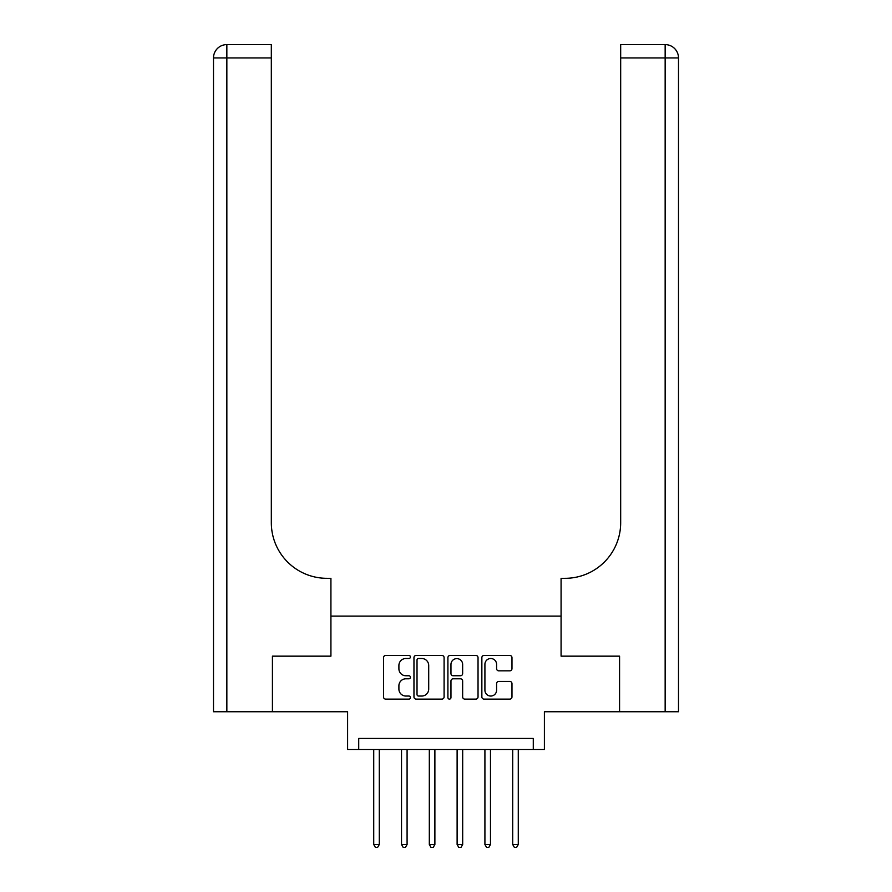 <?xml version="1.0" encoding="UTF-8"?>
<svg xmlns="http://www.w3.org/2000/svg" width="892" height="892" viewBox="0 0 892 892"><rect width="100%" height="100%" fill="white"/><g stroke="black" fill="none" stroke-linecap="round" stroke-linejoin="round"><path stroke-width="1.34" d="M410.42 656.98A1.528 1.528 0 0 0 408.893 655.453L385.701 655.453A2.185 2.185 0 0 0 383.515 657.627L383.515 696.92A2.185 2.185 0 0 0 385.701 699.105L408.893 699.105A1.528 1.528 0 0 0 410.42 697.577A1.528 1.528 0 0 0 408.893 696.05L405.893 696.05A6.98 6.98 0 0 1 398.902 689.07L398.902 685.792A6.98 6.98 0 0 1 405.893 678.801L408.893 678.801A1.528 1.528 0 0 0 410.42 677.273A1.528 1.528 0 0 0 408.893 675.746L405.893 675.746A6.98 6.98 0 0 1 398.902 668.766L398.902 665.488A6.98 6.98 0 0 1 405.893 658.508L408.893 658.508A1.528 1.528 0 0 0 410.42 656.98M509.789 670.84A2.185 2.185 0 0 0 511.975 668.654L511.975 657.627A2.185 2.185 0 0 0 509.789 655.453L484.033 655.453A2.185 2.185 0 0 0 481.858 657.627L481.858 696.92A2.185 2.185 0 0 0 484.033 699.105L509.789 699.105A2.185 2.185 0 0 0 511.975 696.92L511.975 683.606A2.185 2.185 0 0 0 509.789 681.421L498.773 681.421A2.185 2.185 0 0 0 496.588 683.606L496.588 690.207A5.843 5.843 0 0 1 490.745 696.05A5.843 5.843 0 0 1 484.913 690.207L484.913 664.339A5.843 5.843 0 0 1 490.745 658.508A5.843 5.843 0 0 1 496.588 664.339L496.588 668.654A2.185 2.185 0 0 0 498.773 670.84L509.789 670.84M533.282 749.548L544.399 749.548L544.399 711.749L619.461 711.749L619.461 656.155L561.079 656.155L561.079 616.127L330.921 616.127L330.921 656.155L330.921 578.317L326.918 578.317A55.594 55.594 0 0 1 271.324 522.723L271.324 57.947L226.847 57.947L226.847 711.749L272.428 711.749L272.428 656.155L330.921 656.155L272.539 656.155L272.539 711.749L347.601 711.749L347.601 749.548L533.282 749.548L533.282 738.431L358.718 738.431L358.718 749.548M444.093 657.627A2.185 2.185 0 0 0 441.908 655.453L416.151 655.453A2.185 2.185 0 0 0 413.966 657.627L413.966 696.92A2.185 2.185 0 0 0 416.151 699.105L441.908 699.105A2.185 2.185 0 0 0 444.093 696.92L444.093 657.627M450.092 655.453L475.849 655.453A2.185 2.185 0 0 1 478.034 657.627L478.034 696.92A2.185 2.185 0 0 1 475.849 699.105L464.832 699.105A2.185 2.185 0 0 1 462.647 696.92L462.647 680.986A2.185 2.185 0 0 0 460.462 678.801L453.147 678.801A2.185 2.185 0 0 0 450.962 680.986L450.962 697.577A1.528 1.528 0 0 1 449.434 699.105A1.528 1.528 0 0 1 447.907 697.577L447.907 657.627A2.185 2.185 0 0 1 450.092 655.453M418.549 658.508A1.528 1.528 0 0 0 417.021 660.035L417.021 694.522A1.528 1.528 0 0 0 418.549 696.05L421.715 696.05A6.98 6.98 0 0 0 428.706 689.07L428.706 665.488A6.98 6.98 0 0 0 421.715 658.508L418.549 658.508M462.647 664.451A5.843 5.843 0 0 0 456.804 658.619A5.843 5.843 0 0 0 450.962 664.451L450.962 673.572A2.185 2.185 0 0 0 453.147 675.746L460.462 675.746A2.185 2.185 0 0 0 462.647 673.572L462.647 664.451M373.726 749.548L373.726 844.512L379.29 844.512L379.29 749.548M379.29 844.512L377.617 847.4L375.398 847.4L373.726 844.512M401.523 749.548L401.523 844.512L407.087 844.512L407.087 749.548M407.087 844.512L405.414 847.4L403.195 847.4L401.523 844.512M429.32 749.548L429.32 844.512L434.883 844.512L434.883 749.548M434.883 844.512L433.211 847.4L430.992 847.4L429.32 844.512M457.117 749.548L457.117 844.512L462.68 844.512L462.68 749.548M462.68 844.512L461.008 847.4L458.789 847.4L457.117 844.512M484.913 749.548L484.913 844.512L490.477 844.512L490.477 749.548M490.477 844.512L488.805 847.4L486.586 847.4L484.913 844.512M226.847 711.749L213.5 711.749L213.5 57.947A13.347 13.347 0 0 1 226.847 44.6L271.324 44.6L271.324 57.947M326.918 578.317A55.594 55.594 0 0 1 271.324 522.723M213.5 57.947A13.347 13.347 0 0 1 226.847 44.6L226.847 57.947L213.5 57.947M678.5 711.749L619.572 711.749L619.572 656.155L561.079 656.155L561.079 578.317L565.082 578.317A55.594 55.594 0 0 0 620.676 522.723L620.676 44.6L665.153 44.6A13.347 13.347 0 0 1 678.5 57.947L678.5 711.749L678.5 57.947A13.347 13.347 0 0 0 665.153 44.6A13.347 13.347 0 0 1 678.5 57.947L620.676 57.947M565.082 578.317A55.594 55.594 0 0 0 620.676 522.723M512.71 749.548L512.71 844.512L518.274 844.512L518.274 749.548M518.274 844.512L516.602 847.4L514.383 847.4L512.71 844.512M665.153 711.749L665.153 44.6"/></g></svg>
